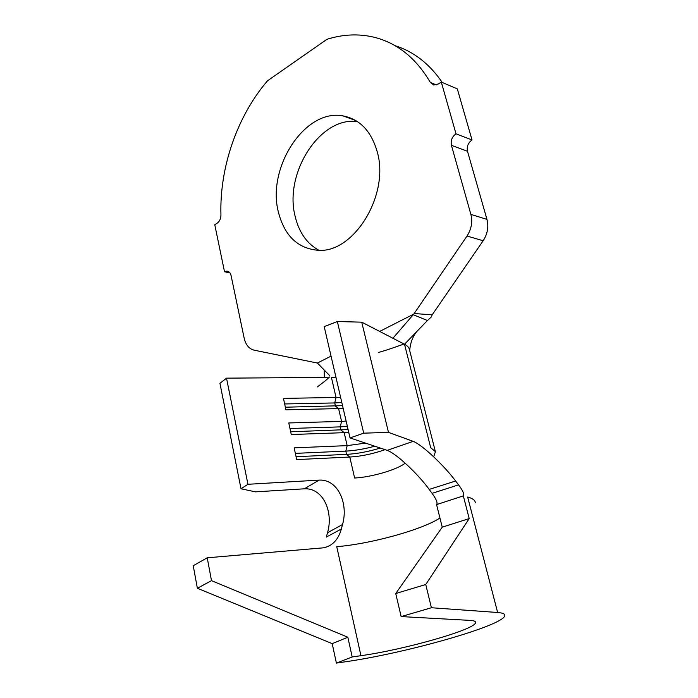 <?xml version="1.0" encoding="UTF-8"?>
<svg xmlns="http://www.w3.org/2000/svg" width="698" height="698" viewBox="0 0 698 698"><rect width="100%" height="100%" fill="white"/><g stroke="black" fill="none" stroke-linecap="round" stroke-linejoin="round"><path stroke-width="1.05" d="M278.389 212.07C284.452 235.645 297.584 248.375 317.791 250.259C353.52 253.74 390.06 194.882 377.156 151.545C371.135 130.997 359.74 119.114 342.962 115.894C305 108.373 266.662 167.686 278.389 212.07M357.428 121.565C319.981 116.2 283.702 173.584 295.193 216.528C299.058 232.469 306.963 243.715 318.916 250.277M379.668 331.419L413.818 314.074L467.014 236.046C471.438 229.136 472.721 221.912 470.871 214.382L451.423 145.324C450.542 140.534 452.068 136.703 456.003 133.824L472.031 139.958L457.312 88.873L441.311 82.076L438.239 84.013L433.728 84.99L430.326 82.408C415.973 57.986 397.127 42.901 373.77 37.151C358.362 33.574 342.744 34.298 326.9 39.332L267.543 80.767C237.041 116.278 219.46 167.738 220.943 215.028C220.873 218.701 219.591 221.441 217.113 223.255L214.766 224.73L224.52 271.766L226.771 271.121C228.944 271.278 230.384 272.752 231.073 275.553L244.204 338.321C245.766 344.925 249.073 348.869 254.116 350.169L317.407 363.047L331.044 356.12M414.15 313.533L432.193 314.824L483.164 240.74C487.553 233.935 488.818 226.824 486.96 219.399L467.494 151.274L451.423 145.324M442.253 82.477C429.567 63.893 413.835 51.626 395.068 45.675M350.03 437.934L387.163 450.358L413.181 441.363L388.489 432.376L363.702 433.17L350.03 437.934L324.204 326.612L337.352 321.534L361.73 322.162L403.68 343.817M365.516 443.117L347.159 445.629L344.166 432.664L348.738 432.367M405.163 463.175C397.249 469.667 371.519 477.188 354.636 478.025L349.794 457.042C361.311 456.335 373.072 453.866 385.069 449.66M346.129 421.121L341.566 421.391L338.609 408.592L343.163 408.347M335.939 377.19L331.402 377.374L336.043 397.467L340.589 397.241M441.311 82.076L456.003 133.824M472.031 139.958C468.114 142.776 466.604 146.545 467.494 151.274M432.193 314.824L431.146 317.119L427.455 320.504L413.233 314.719L392.904 338.251M405.555 343.163L427.455 320.504M435.238 451.083L409.647 350.396C409.386 347.953 407.667 345.903 404.508 344.245L430.71 447.732L435.447 451.667L433.641 456.797M413.233 314.711L413.818 314.074M317.407 363.047L329.482 375.402M327.371 377.409L226.51 378.15L219.949 383.35L241.019 488.783L255.477 491.863L304.337 488.809L319.108 480.111L247.947 484.29L226.51 378.15M388.489 432.376L361.73 322.162M363.702 433.17L337.352 321.534M295.35 453.368L345.807 451.109L346.557 454.363L349.794 457.042L296.694 459.589L294.155 447.854L347.159 445.629L345.807 451.109C354.776 450.646 364.426 449.015 374.765 446.205M289.967 428.493L340.231 426.871L340.964 430.081L344.166 432.664L291.267 434.531L288.763 422.953L341.566 421.391L340.231 426.871L347.342 426.356M284.653 403.959L334.726 402.938L335.45 406.114L338.609 408.592L285.918 409.813L283.449 398.392L336.043 397.467L334.726 402.938L341.811 402.502M247.947 484.29L241.019 488.783M327.493 532.757L326.324 537.094L341.348 529.005L342.517 524.503L327.493 532.757C333.627 512.411 323.418 487.71 304.337 488.809M413.181 441.363C422.526 444.914 444.626 466.168 455.654 481.018L458.534 484.857C462.975 490.781 464.571 494.463 463.332 495.894L469.204 518.588L425.754 584.505L431.399 607.74L401.149 616.587L395.74 593.527L425.754 584.505M475.312 502.438C474.902 500.091 472.354 498.285 467.651 497.028L497.639 612.495L431.399 607.74M319.108 480.111C338.181 479.046 348.564 503.904 342.517 524.503M341.348 529.005C338.347 539.694 332.388 545.967 323.488 547.817L207.219 557.798L193.233 565.738L197.368 588.266L332.204 643.643L336.392 663.1L345.082 661.817C406.253 653.197 504.741 625.234 504.767 615.488C504.951 613.865 502.577 612.87 497.639 612.495M439.941 518.012C422.081 529.799 370.542 543.986 336.741 546.674L360.936 655.692L352.185 656.966L347.848 637.23L211.503 580.657L207.219 557.798M395.74 593.527L442.235 527.156L436.573 504.593C437.916 503.066 436.416 499.323 432.079 493.355L429.191 489.403C418.53 474.614 396.717 453.726 387.163 450.358M432.079 493.355L458.534 484.857M455.654 481.018L429.191 489.403M401.149 616.587L469.955 620.374C473.855 620.609 475.731 621.333 475.574 622.564C475.888 629.369 404.744 649.629 360.936 655.692M211.503 580.657L197.368 588.266M352.185 656.966L336.392 663.1M442.235 527.156L469.204 518.588M436.573 504.593L463.332 495.894M347.848 637.23L332.204 643.643M285.36 407.213L342.544 405.66M290.673 431.792L348.093 429.558M296.065 456.71L346.557 454.363C357.193 453.77 368.431 451.667 380.279 448.055M229.965 272.909L224.52 271.766M470.871 214.382L486.96 219.399M430.326 82.408L436.241 84.894M467.014 236.046L483.164 240.74M355.727 120.501L342.962 115.894M409.717 350.649C410.258 343.058 412.649 336.654 416.889 331.428M324.177 369.94L324.378 377.426M475.574 622.564L475.39 621.831M226.771 271.121L228.159 271.409M317.337 386.928C324.308 381.544 325.015 381.274 329.5 377.016M378.412 352.507C390.592 348.983 397.781 346.138 404.255 343.922"/></g></svg>
